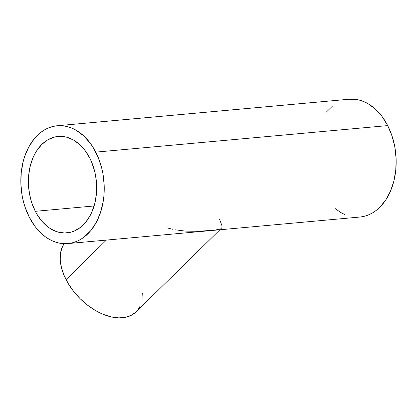 <?xml version="1.0" encoding="UTF-8"?>
<svg xmlns="http://www.w3.org/2000/svg" width="417" height="417" viewBox="0 0 417 417"><rect width="100%" height="100%" fill="white"/><g stroke="black" fill="none" stroke-linecap="round" stroke-linejoin="round"><path stroke-width="0.63" d="M136.051 311.89L131.756 315.064L125.788 317.259L118.881 317.89L111.297 316.925L103.327 314.397L95.279 310.415L87.461 305.124L80.173 298.728L73.694 291.478L68.279 283.643L64.129 275.533L61.403 267.459L60.215 259.723L60.601 252.634L62.55 246.452L64.155 243.684A49.691 30.702 45.6 0 0 66.032 279.604L106.392 240.088L66.032 279.604A49.691 30.702 45.6 0 0 136.031 311.906L219.921 229.767M35.32 211.315L94.091 205.972L35.32 211.315A48.429 34.001 84.8 0 1 58.145 136.448A48.429 34.001 84.8 0 1 89.733 158.038A48.429 34.001 84.8 0 1 66.913 232.905A48.429 34.001 84.8 0 1 35.32 211.315L37.473 215.141L42.482 221.875L48.263 227.176L51.369 229.225L57.88 232.024L64.567 233.004L71.182 232.123L74.377 230.992L80.398 227.416L85.73 222.193L90.171 215.526L92.001 211.732L94.8 203.402L96.358 194.353L96.614 184.929L95.561 175.494L94.555 170.887L91.625 162.119L89.733 158.038L85.188 150.683L79.767 144.636L73.689 140.128L67.179 137.329L63.837 136.609L60.486 136.349L53.876 137.229L47.601 139.935L41.893 144.355L36.983 150.328L34.887 153.826L33.052 157.621L30.259 165.95L28.7 175.004L28.408 179.691L28.809 189.162L30.504 198.466L31.817 202.938L35.32 211.315M67.882 243.585L359.824 217.048A59.151 41.533 -95.2 0 0 387.706 125.6L95.764 152.137L387.706 125.6A59.151 41.533 -95.2 0 0 349.118 99.23L57.176 125.767A59.151 41.533 84.8 0 1 95.764 152.137A59.151 41.533 84.8 0 1 67.882 243.585A59.151 41.533 84.8 0 1 29.294 217.215A59.151 41.533 84.8 0 1 57.176 125.767M349.076 99.236L356.071 99.423L360.147 100.304L364.171 101.743L368.102 103.724L375.529 109.228L382.149 116.619L387.706 125.6L391.985 135.833L394.821 146.925L396.108 158.45L395.79 169.959L393.893 181.014L390.474 191.189L385.673 200.097L379.673 207.39L376.296 210.345L372.709 212.795L368.941 214.719L365.037 216.095L361.033 216.918L356.962 217.168M344.77 214.541L340.84 212.561L335.101 208.526M326.13 112.314L332.646 105.934M343.905 100.184L347.908 99.366M29.294 217.215L25.015 206.983L23.409 201.515L22.179 195.891L20.892 184.371L21.21 172.857L23.107 161.801L24.634 156.578L28.763 146.993L34.189 138.851L37.327 135.426L40.704 132.47L44.291 130.021L48.059 128.097L51.963 126.721L55.967 125.903L60.038 125.647L64.129 125.96L68.206 126.841L72.23 128.28L76.16 130.26L83.588 135.765L90.208 143.156L93.132 147.467L98.073 157.12L101.649 167.837L102.879 173.462L104.161 184.981L103.849 196.496L103.093 202.104L100.424 212.774L96.296 222.36L90.87 230.502L84.354 236.882L80.762 239.332L76.999 241.255L73.095 242.631L69.092 243.45L65.021 243.705L60.929 243.392L56.853 242.512L52.829 241.073L48.898 239.097L45.099 236.59L38.041 230.111L34.851 226.202L29.294 217.215M172.398 229.241L167.399 227.922M220.697 228.865L214.953 230.106L198.117 231.305L185.304 231.091L174.947 229.767M221.74 227.786L221.495 228.198M221.953 226.186L221.964 226.791M219.519 219.034L221.86 225.519M142.312 292.948L141.936 300.172M139.987 306.354L138.444 309.023"/></g></svg>
